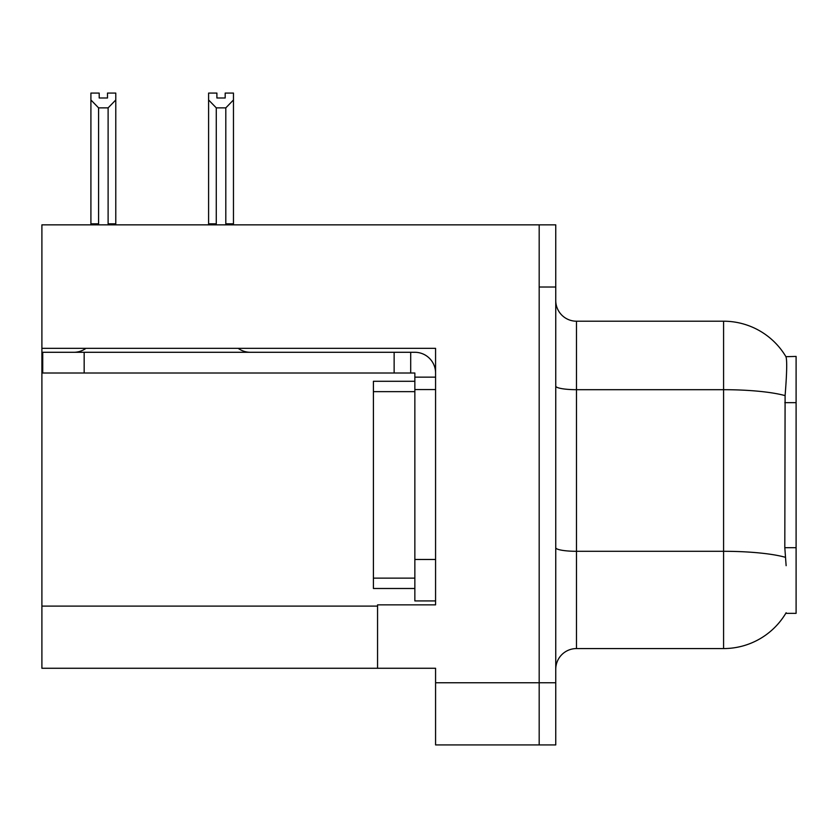 <?xml version="1.0" encoding="UTF-8"?>
<svg xmlns="http://www.w3.org/2000/svg" width="838" height="838" viewBox="0 0 838 838"><rect width="100%" height="100%" fill="white"/><g stroke="black" fill="none" stroke-linecap="round" stroke-linejoin="round"><path stroke-width="1.26" d="M41.9 348.346L435.571 348.346L435.571 559.48L414.852 559.48L414.852 600.919L435.571 600.919L435.571 559.48L435.571 604.858L377.561 604.858L377.561 668.263L41.9 668.263L41.9 224.856L539.18 224.856L539.18 744.919L435.571 744.919L435.571 682.76L539.18 682.76L539.18 744.919L555.751 744.919L555.751 682.76L539.18 682.76L539.18 287.015L555.751 287.015L555.751 682.76M377.561 668.263L435.571 668.263L435.571 682.76M786.138 565.692L784.808 547.696L785.101 395.62C786.903 373.078 787.175 360.099 785.929 356.684L796.1 356.422L796.1 613.353L785.772 613.353L786.138 612.735A72.518 72.518 0 0 1 723.582 648.57A72.518 72.518 0 0 0 785.772 613.353M555.751 669.3A20.72 20.72 0 0 1 576.471 648.57L723.582 648.57L723.582 321.205L576.471 321.205A20.72 20.72 0 0 1 555.751 300.486A20.72 20.72 0 0 0 576.471 321.205L576.471 648.57M785.929 356.684A72.518 72.518 0 0 0 723.582 321.205A72.518 72.518 0 0 1 785.929 356.684M539.18 224.856L555.751 224.856L555.751 287.015M226.815 224.856L225.799 223.819L225.799 107.872L216.277 107.872L208.599 99.973L208.599 93.081L216.895 93.081L216.895 97.994L225.181 97.994L216.895 97.994M225.181 97.994L225.181 93.081L233.467 93.081L233.467 99.973L225.799 107.872M225.799 223.819L233.467 223.819L233.467 224.856L233.467 99.973M216.277 107.872L216.277 223.819L215.251 224.856M208.599 99.973L208.599 224.856L208.599 99.973L208.599 223.819L216.277 223.819M107.494 97.994L99.198 97.994L107.494 97.994L107.494 93.081L115.78 93.081L115.78 99.973L108.112 107.872L98.591 107.872L98.591 223.819L90.913 223.819L90.913 224.856M98.591 107.872L90.913 99.973L90.913 93.081L99.198 93.081L99.198 97.994M98.591 223.819L97.564 224.856M90.913 99.973L90.913 223.819M115.78 99.973L115.78 223.819L108.112 223.819L108.112 107.872M109.129 224.856L108.112 223.819M115.78 223.819L115.78 224.856M85.958 348.346A20.72 20.72 0 0 1 73.807 352.285M238.191 348.346A20.72 20.72 0 0 0 250.342 352.285M435.571 377.142L414.852 377.142L414.852 373.004L42.728 373.004L42.728 352.285L414.852 352.285A20.72 20.72 0 0 1 435.571 373.015M414.852 600.919L435.571 600.919M410.704 373.004L410.704 352.285M435.571 389.576L414.852 389.576L414.852 377.142M414.852 559.48L414.852 381.29L373.413 381.29L373.413 391.65L414.852 391.65M394.132 373.004L394.132 352.285M414.852 588.486L373.413 588.486L373.413 391.65M41.9 606.104L377.561 606.104M796.1 402.659L784.808 402.659M796.1 547.696L784.808 547.696M785.101 395.62A72.518 12.591 180 0 0 723.582 389.691L576.471 389.691A20.72 3.593 0 0 1 555.751 386.088M785.332 557.291A72.518 12.591 180 0 0 723.582 551.299L576.471 551.299A20.72 3.593 0 0 1 555.751 547.706M84.167 373.004L84.167 352.285M373.413 578.126L414.852 578.126"/></g></svg>
